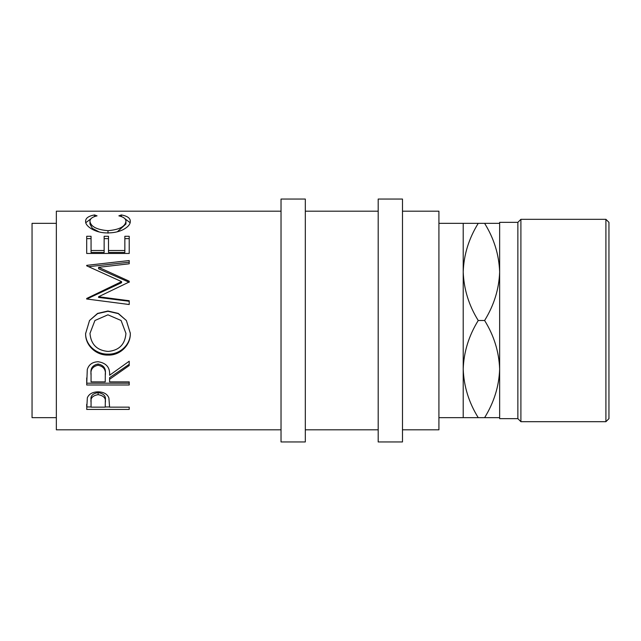 <?xml version="1.0" encoding="UTF-8"?>
<svg xmlns="http://www.w3.org/2000/svg" width="641" height="641" viewBox="0 0 641 641"><rect width="100%" height="100%" fill="white"/><g stroke="black" fill="none" stroke-linecap="round" stroke-linejoin="round"><path stroke-width="0.96" d="M86.703 409.423L87.344 397.781C88.979 393.967 92.568 391.98 98.105 391.819C103.802 391.996 107.4 394.063 108.898 398.029L109.595 407.147L129.21 407.147L129.21 409.423L86.703 409.423M109.595 379.28L109.595 381.876L129.21 381.876L129.21 384.993L86.703 384.993L87.28 369.528C88.803 364.585 92.4 361.989 98.073 361.732C106.302 362.974 110.148 367.477 109.595 375.249L129.21 361.228L129.21 365.562L109.595 379.28L109.595 377.653L129.21 364.312L129.21 361.228M85.614 333.584L89.54 320.5L97.592 313.401L107.944 311.013L118.273 313.409L126.365 320.5L130.299 333.248C130.82 345.09 120.067 355.531 108.145 355.082C96.238 355.483 85.237 345.555 85.614 333.584M98.554 296.751L129.21 300.733L129.21 304.523L129.21 301.278L98.554 297.408L98.554 296.751L129.21 282L129.21 281.199L98.626 267.313L129.21 263.796L129.21 260.55L86.703 265.35L86.703 265.831L86.703 265.35M129.21 304.523L86.703 298.994L86.703 298.458L121.582 281.623L86.703 265.831M86.703 253.459L86.703 236.281L91.062 236.281L91.062 250.487L104.146 250.487L104.146 236.281L108.505 236.281L108.505 250.487L124.851 250.487L124.851 236.281L129.21 236.281L129.21 253.459L86.703 253.459L86.703 238.62L91.062 238.62M94.507 214.935L97.055 215.849C92.312 216.946 89.948 218.773 89.972 221.337C90.766 226.61 96.775 229.726 108 230.68C119.322 229.702 125.299 226.553 125.94 221.225C125.884 218.733 123.521 216.938 118.857 215.849L121.389 214.935C127.335 216.057 130.307 218.148 130.299 221.217C130.452 224.246 127.968 227.098 122.872 229.79C118.497 231.874 113.441 232.915 107.712 232.907C95.533 233.244 84.989 226.225 85.614 221.241C85.582 218.148 88.546 216.049 94.507 214.935L94.507 216.594M281.03 211.193L56.344 211.193L56.344 429.807L281.03 429.807M56.344 223.34L32.05 223.34L32.05 417.66L56.344 417.66M305.316 441.953L305.316 199.047L281.03 199.047L281.03 441.953L305.316 441.953M402.484 441.953L402.484 199.047L378.19 199.047L378.19 441.953L402.484 441.953M605.913 219.318L608.95 222.355L608.95 418.645L605.913 421.682L605.913 219.318L520.901 219.318L520.901 421.682L517.864 418.645L517.864 222.355L520.901 219.318M605.913 421.682L520.901 421.682M517.864 222.355L499.643 222.355L499.643 418.645L517.864 418.645M463.211 417.66L478.234 417.66C468.843 402.54 463.836 386.347 463.211 369.08C463.78 352.021 468.787 335.82 478.234 320.5C468.843 305.372 463.836 289.179 463.211 271.92C463.78 254.854 468.787 238.66 478.234 223.34L463.211 223.34L463.211 417.66L438.917 417.66M463.211 223.34L438.917 223.34M402.484 429.807L438.917 429.807L438.917 211.193L402.484 211.193M378.19 211.193L305.316 211.193M378.19 429.807L305.316 429.807M499.643 223.34L484.612 223.34C494.003 238.46 499.018 254.653 499.643 271.92C499.067 288.979 494.059 305.18 484.612 320.5C494.003 335.628 499.018 351.821 499.643 369.08C499.067 386.146 494.059 402.34 484.612 417.66L499.643 417.66M484.612 223.34L478.234 223.34M484.612 417.66L478.234 417.66M484.612 320.5L478.234 320.5M108.129 351.444C119.13 350.411 125.067 344.393 125.94 333.4L121.093 320.5L107.928 314.819L94.924 320.5L89.972 333.4C90.966 344.449 97.015 350.467 108.129 351.444M91.062 373.599L91.062 381.876L105.236 381.876L105.292 375.265C106.061 369.801 103.65 366.452 98.065 365.234C92.608 366.428 90.277 369.721 91.062 375.121L91.062 373.599C90.277 368.359 92.608 365.154 98.065 363.992L98.065 365.234M105.324 400.136L105.324 402.412C106.069 398.213 103.674 395.633 98.121 394.664C92.681 395.585 90.325 398.093 91.062 402.195L91.062 407.147L105.236 407.147L105.324 400.136C106.069 396.05 103.674 393.542 98.121 392.604C92.681 393.494 90.325 395.938 91.062 399.928L91.062 402.195L91.062 399.928M121.093 320.5L125.94 333.4M94.924 320.5L89.972 333.4M105.292 373.743L105.292 375.265L105.292 373.743C106.061 368.431 103.65 365.178 98.065 363.992M98.121 394.664L98.121 392.604M85.806 222.683L90.99 218.725M124.971 218.757L130.107 222.691M117.343 231.786L125.94 223.981L125.94 221.225M89.972 221.337L89.972 224.094L92.368 228.356L99.171 231.954M129.21 253.459L129.21 238.62L124.851 238.62M108.505 250.487L108.505 252.434L124.851 252.434L124.851 250.487M104.146 238.62L108.505 238.62M91.062 250.487L91.062 252.434L104.146 252.434L104.146 250.487M98.626 267.313L98.626 268.787L129.21 282.288L129.21 281.199M129.21 263.796L129.21 262.217L88.626 266.672M86.703 298.458L86.703 299.067L121.582 282.705L121.582 281.623M130.299 332.895C130.82 344.409 120.067 354.553 108.145 354.128C96.238 354.513 85.229 344.858 85.614 333.224M89.54 320.5L97.6 313.601L107.944 311.278L118.256 313.601L126.365 320.5M129.21 381.876L129.21 383.198L86.703 383.198L86.703 377.934M109.595 406.955L105.236 406.955M91.062 406.955L86.703 406.955L86.703 404.319M121.389 214.935L121.389 216.61M108 230.68L108 233.18M108.145 355.082L108.145 354.128M129.21 409.423L129.21 407.147"/></g></svg>
